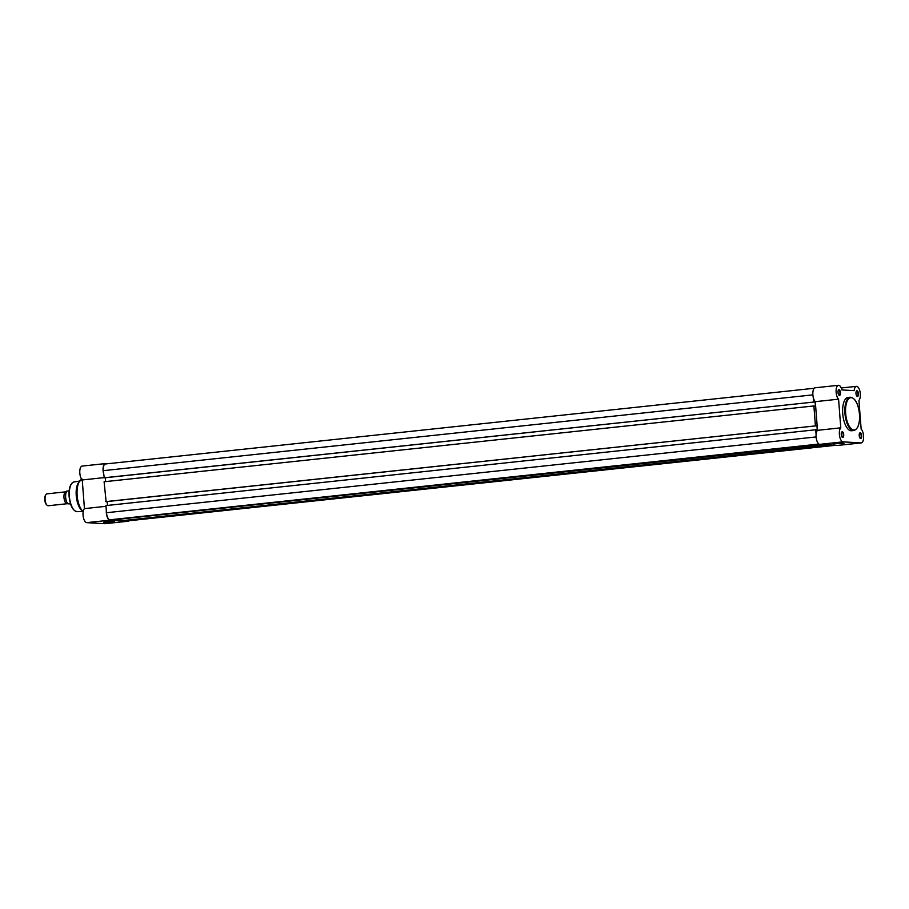 <?xml version="1.0" encoding="UTF-8"?>
<svg xmlns="http://www.w3.org/2000/svg" width="909" height="909" viewBox="0 0 909 909"><rect width="100%" height="100%" fill="white"/><g stroke="black" fill="none" stroke-linecap="round" stroke-linejoin="round"><path stroke-width="1.36" d="M67.516 503.631A5.988 2.522 -96.1 0 1 67.164 503.722A5.988 2.522 -96.1 0 1 66.993 503.734A5.988 2.522 -96.1 0 1 64.005 497.837A5.988 2.522 -96.1 0 1 65.891 491.826A5.988 2.522 -96.1 0 1 66.073 491.814A5.988 2.522 -96.1 0 1 66.255 491.849M47.166 493.837A5.988 2.522 83.9 0 0 46.984 493.848A5.988 2.522 83.9 0 0 45.893 494.644A5.988 2.522 83.9 0 0 45.12 500.064A5.988 2.522 83.9 0 0 47.018 505.188A5.988 2.522 83.9 0 0 48.086 505.745A5.988 2.522 83.9 0 0 48.257 505.745A5.988 2.522 83.9 0 0 48.427 505.711M47.018 505.188L46.439 504.597A5.261 2.216 -96.1 0 1 44.768 500.098A5.261 2.216 -96.1 0 1 45.45 495.348L45.893 494.644M70.766 503.95L67.732 503.802M70.402 503.484L67.732 503.768A7.067 2.977 -96.1 0 1 65.573 497.598A7.067 2.977 -96.1 0 1 66.584 491.371M69.152 490.86L66.755 491.121A7.295 3.068 83.9 0 0 65.653 497.348A7.295 3.068 83.9 0 0 67.732 503.768M105.671 463.965A6.92 2.909 83.9 0 0 105.467 463.965A6.92 2.909 83.9 0 0 103.251 470.669L104.285 477.85L814.055 402.028L103.808 477.816M813.214 397.153L813.578 402.005M814.032 401.755L815.078 401.653L814.055 402.028M105.319 477.736L105.614 481.6M815.078 401.653L815.441 406.482L813.885 405.948L104.103 481.759L106.114 501.666L815.896 425.855L105.637 501.632M813.885 405.948L815.418 425.821M816.112 436.934L106.489 512.721L105.944 505.586L815.714 429.764L817.282 430.309L816.907 425.469L815.896 425.855M816.907 425.469L815.873 425.582M107.444 505.415L107.148 501.552M815.714 429.764L816.089 434.616M106.489 512.721A6.92 2.909 83.9 0 0 109.966 519.789L819.816 444.342L837.746 445.41A7.295 3.068 83.9 0 0 837.95 445.399A7.295 3.068 83.9 0 0 838.143 445.365M114.704 519.664L822.361 444.501M830.621 444.99L123.079 520.562L114.807 520.073M125.522 520.3L833.167 445.137M835.473 445.274L125.624 520.709M861.675 435.741A2.875 1.216 -96.1 0 1 860.164 438.263A2.875 1.216 -96.1 0 1 859.221 435.593A2.875 1.216 -96.1 0 1 859.619 433.184A2.875 1.216 -96.1 0 1 860.857 433.195A2.875 1.216 -96.1 0 1 861.675 435.741M860.005 438.081A2.511 1.057 83.9 0 0 860.38 438.195A2.511 1.057 83.9 0 0 861.175 435.763A2.511 1.057 83.9 0 0 859.846 433.207A2.511 1.057 83.9 0 0 859.505 433.4M858.437 393.688A2.875 1.216 -96.1 0 1 856.926 396.21A2.875 1.216 -96.1 0 1 855.994 393.54A2.875 1.216 -96.1 0 1 856.38 391.131A2.875 1.216 -96.1 0 1 857.619 391.143A2.875 1.216 -96.1 0 1 858.437 393.688M856.778 396.029A2.511 1.057 83.9 0 0 857.142 396.142A2.511 1.057 83.9 0 0 857.937 393.711A2.511 1.057 83.9 0 0 856.608 391.154A2.511 1.057 83.9 0 0 856.267 391.336M840.473 392.62A2.875 1.216 -96.1 0 1 838.962 395.142A2.875 1.216 -96.1 0 1 838.03 392.472A2.875 1.216 -96.1 0 1 838.416 390.075A2.875 1.216 -96.1 0 1 839.655 390.075A2.875 1.216 -96.1 0 1 840.473 392.62M838.814 394.961A2.511 1.057 83.9 0 0 839.177 395.074A2.511 1.057 83.9 0 0 839.973 392.643A2.511 1.057 83.9 0 0 838.643 390.086A2.511 1.057 83.9 0 0 838.303 390.279M843.711 434.672A2.875 1.216 -96.1 0 1 842.2 437.195A2.875 1.216 -96.1 0 1 841.257 434.525A2.875 1.216 -96.1 0 1 841.654 432.127A2.875 1.216 -96.1 0 1 842.893 432.139A2.875 1.216 -96.1 0 1 843.711 434.672M842.041 437.024A2.511 1.057 83.9 0 0 842.416 437.127A2.511 1.057 83.9 0 0 843.211 434.695A2.511 1.057 83.9 0 0 841.882 432.15A2.511 1.057 83.9 0 0 841.541 432.332M835.541 443.603L844.006 443.262L835.541 443.603M833.099 443.922L843.018 443.16M861.028 442.922A7.295 3.068 83.9 0 0 861.221 442.922A7.295 3.068 83.9 0 0 863.55 435.854A7.295 3.068 83.9 0 0 861.141 429.059L858.925 400.38A7.295 3.068 83.9 0 0 860.312 393.79A7.295 3.068 83.9 0 0 856.437 386.359A7.295 3.068 83.9 0 0 854.142 390.654L841.893 389.927A7.295 3.068 83.9 0 0 838.473 385.291A7.295 3.068 83.9 0 0 836.098 391.188A7.295 3.068 83.9 0 0 838.575 399.176L840.78 427.832A7.295 3.068 83.9 0 0 839.564 435.865A7.295 3.068 83.9 0 0 843.063 441.854L861.028 442.922L837.746 445.41M850.301 397.21L848.074 397.449A16.76 7.056 83.9 0 0 842.723 413.686A16.76 7.056 83.9 0 0 851.631 430.764L853.858 430.525A16.76 7.056 -96.1 0 1 844.95 413.447A16.76 7.056 -96.1 0 1 850.301 397.21C855.244 397.994 858.301 403.664 859.494 414.231C859.971 423.674 858.096 429.105 853.858 430.525M838.473 385.291L815.203 387.779A7.295 3.068 83.9 0 0 812.828 393.677A7.295 3.068 83.9 0 0 815.293 401.664L817.498 430.321A7.295 3.068 83.9 0 0 816.282 438.354A7.295 3.068 83.9 0 0 819.782 444.342L843.063 441.854M815.293 401.664L838.575 399.176M817.498 430.321L840.78 427.832M112.182 521.971L103.706 522.255L112.182 521.971M104.671 521.993L114.591 521.232M106.319 510.438A7.295 3.068 83.9 0 0 106.33 512.721A7.295 3.068 83.9 0 0 110.023 520.164L86.753 522.641A7.295 3.068 -96.1 0 1 83.06 515.198A7.295 3.068 -96.1 0 1 84.446 508.62L82.242 479.963A7.295 3.068 -96.1 0 1 79.822 473.146A7.295 3.068 -96.1 0 1 82.14 466.078L105.421 463.59A7.295 3.068 83.9 0 0 103.092 470.657A7.295 3.068 83.9 0 0 103.433 472.964M103.796 477.657L82.242 479.963M82.492 479.213L79.151 481.634A16.601 6.988 -96.1 0 0 76.879 495.496A16.601 6.988 -96.1 0 0 82.276 510.881L83.185 511.665A16.601 6.988 -96.1 0 1 82.276 510.881L81.196 509.801A15.26 6.42 -96.1 0 1 76.242 495.655A15.26 6.42 -96.1 0 1 78.322 482.918L79.151 481.634A16.601 6.988 -96.1 0 1 81.026 479.77M106.421 463.863A7.295 3.068 83.9 0 0 105.421 463.59M110.023 520.164L127.919 521.221A7.295 3.068 83.9 0 0 128.169 521.221A7.295 3.068 83.9 0 0 129.101 520.743M105.137 523.652A7.295 3.068 -96.1 0 1 104.899 523.709A7.295 3.068 -96.1 0 1 104.637 523.709L86.753 522.641M127.919 521.221L104.637 523.709M106.001 506.313L84.446 508.62M812.873 394.87L103.251 470.669M818.952 444.058L109.966 519.789M859.448 414.231A16.237 6.829 83.9 0 0 851.301 397.665A16.237 6.829 83.9 0 0 845.654 413.413A16.237 6.829 83.9 0 0 853.79 429.968A16.237 6.829 83.9 0 0 859.448 414.231M69.152 496.45A14.453 6.09 -96.1 0 1 71.197 484.315M77.242 511.687C72.856 510.858 70.141 505.779 69.107 496.462C68.675 488.156 70.323 483.304 74.061 481.906A14.976 6.306 83.9 0 0 69.391 496.416A14.976 6.306 83.9 0 0 77.242 511.687L82.753 511.324M81.753 479.395A16.76 7.056 83.9 0 0 77.151 495.462A16.76 7.056 83.9 0 0 83.208 511.54M73.936 509.949A14.453 6.09 -96.1 0 1 69.164 496.473M65.891 491.826L46.984 493.848M67.164 503.722L48.257 505.745M67.641 503.791C65.175 499.473 64.857 495.257 66.664 491.133M814.271 388.257L105.467 463.965M835.576 445.285L128.135 520.846M837.95 445.399L861.221 442.922M841.245 387.984L856.437 386.359M74.061 481.906L79.526 481.1M128.169 521.221L104.899 523.709"/></g></svg>

